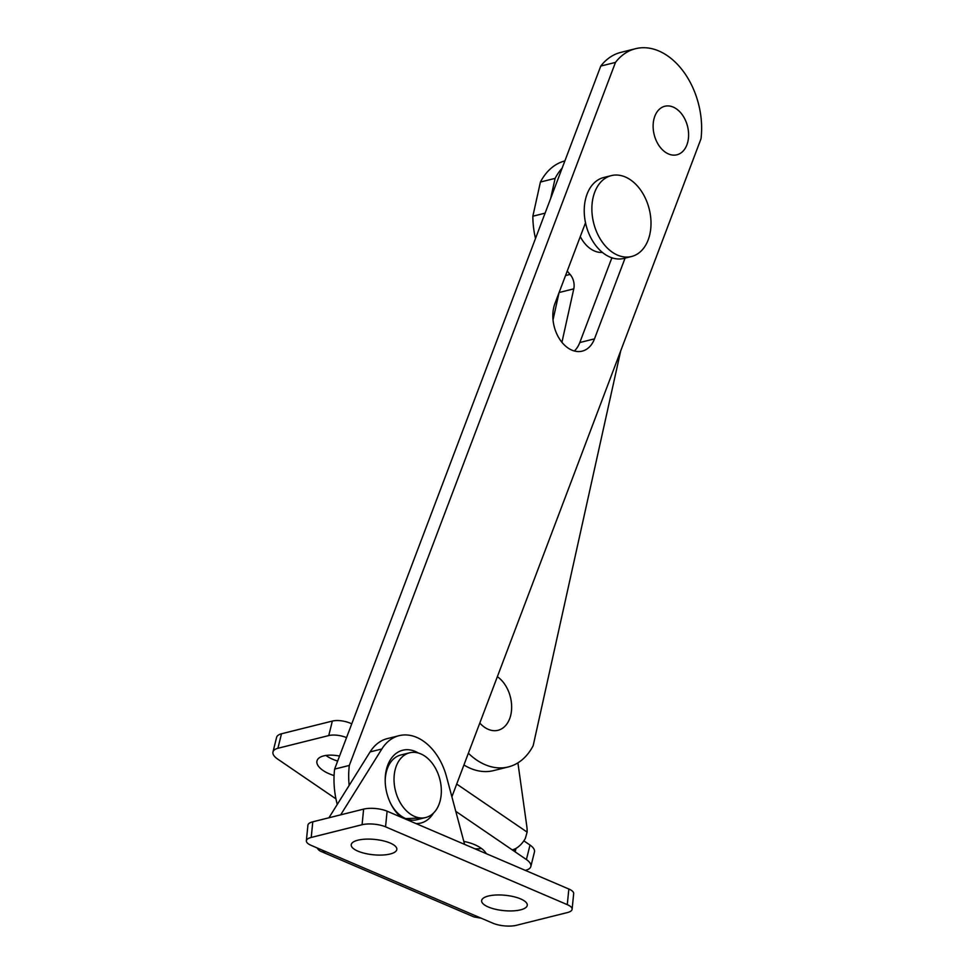 <?xml version="1.0" encoding="UTF-8"?>
<svg xmlns="http://www.w3.org/2000/svg" width="974" height="974" viewBox="0 0 974 974"><rect width="100%" height="100%" fill="white"/><g stroke="black" fill="none" stroke-linecap="round" stroke-linejoin="round"><path stroke-width="1.46" d="M451.887 796.781L701.012 138.758A69.446 47.714 76 0 0 673.436 60.461A69.446 47.714 76 0 0 635.535 48.7A69.446 47.714 76 0 0 615.471 62.409L600.775 66.074L334.618 769.095A69.446 47.714 76 0 0 337.248 804.463M635.535 48.7L620.852 52.377A69.446 47.714 76 0 0 600.775 66.074M585.52 222.766L554.924 303.559A30.851 21.197 76 0 0 565.358 345.916A30.851 21.197 76 0 0 582.184 351.139A30.851 21.197 76 0 0 594.493 338.867L625.064 258.122M574.343 351.005A30.851 21.197 76 0 0 579.798 342.544L611.648 258.402A30.851 21.197 76 0 0 611.879 257.793M615.471 62.409L349.313 765.43L334.618 769.095M349.313 765.43A69.446 47.714 76 0 0 349.155 785.409M653.189 124.088A25.007 17.191 -104 0 1 672.389 106.763A25.007 17.191 -104 0 1 688.545 136.969A25.007 17.191 -104 0 1 669.345 154.294A25.007 17.191 -104 0 1 653.189 124.088M562.132 168.161A69.446 47.714 76 0 0 555.119 178.376L540.424 182.041L532.851 216.216L545.099 213.148M564.883 160.905A69.446 47.714 76 0 0 540.424 182.041M535.505 238.472A69.446 47.714 -104 0 1 532.851 216.216M565.529 275.545L570.07 274.412A69.446 47.714 -104 0 1 567.245 271.028M555.119 178.376L550.675 198.416M468.372 753.243A69.446 47.714 76 0 0 508.331 766.928A69.446 47.714 76 0 0 533.18 745.67L620.706 350.871M463.928 764.98A69.446 47.714 76 0 0 493.635 770.592L508.331 766.928M561.925 342.312L573.783 288.852L559.113 292.517M553.025 319.862L559.052 292.65M570.07 274.412A12.504 8.596 -104 0 1 573.783 288.852M351.76 723.804A16.68 7.402 -166.1 0 0 332.341 721.077L281.498 733.775A16.68 7.402 -166.1 0 0 276.579 737.452L272.988 751.952A16.68 7.402 13.9 0 1 277.907 748.276L328.749 735.577A16.68 7.402 13.9 0 1 346.537 737.598M523.842 840.842L530.014 845.055L526.41 859.555L515.149 851.86L514.053 850.071L515.38 848.756L512.336 849.937L515.149 851.86L516.001 848.403M456.696 784.046L527.117 832.113A25.007 17.191 76 0 0 526.788 826.147L517.912 762.849M515.38 848.756L515.38 848.744A16.68 9.594 -55.7 0 0 525.376 838.346L527.117 832.113M526.41 859.555A16.68 7.402 13.9 0 1 530.842 866.507A16.68 7.402 13.9 0 1 525.923 870.184L525.254 870.354M530.842 866.507L534.446 852.006A16.68 7.402 -166.1 0 0 530.014 845.055M335.945 798.863L277.42 758.904A16.68 7.402 13.9 0 1 272.988 751.952M334.082 775.572A22.926 10.178 13.9 0 1 323.076 770.483A22.926 10.178 13.9 0 1 316.988 760.925A22.926 10.178 13.9 0 1 339.549 756.08M337.649 761.071A22.926 10.178 13.9 0 1 326.68 755.982A22.926 10.178 13.9 0 1 325.913 755.447M481.521 848.512A22.926 10.178 13.9 0 1 474.898 848.78M463.831 841.439A22.926 10.178 13.9 0 1 480.754 847.977A22.926 10.178 13.9 0 1 486.257 853.65M602.382 252.4A30.851 21.197 -104 0 1 598.633 252.229A30.851 21.197 -104 0 1 580.285 236.585M631.542 256.503L623.908 258.414A41.687 28.648 -104 0 1 615.544 258.707A41.687 28.648 -104 0 1 584.838 219.004A41.687 28.648 -104 0 1 603.697 177.524L611.331 175.612A41.687 28.648 -104 0 1 619.695 175.32A41.687 28.648 -104 0 1 650.401 215.023A41.687 28.648 -104 0 1 631.542 256.503A41.687 28.648 -104 0 1 623.19 256.795A41.687 28.648 -104 0 1 592.484 217.092A41.687 28.648 -104 0 1 611.331 175.612M497.361 676.674A29.183 20.052 -104 0 1 510.851 714.685A29.183 20.052 -104 0 1 479.805 723.037M418.406 753.048A37.523 25.774 76 0 0 415.314 751.465A37.523 25.774 76 0 0 402.712 750.236A37.523 25.774 76 0 0 385.205 778.75A37.523 25.774 76 0 0 400.911 817.113M322.93 850.424L324.135 851.519L322.966 851.921L325.864 851.678L311.205 845.395A16.68 5.6 5.7 0 1 306.36 840.806A16.68 5.6 5.7 0 1 311.23 837.445L362.072 824.735A16.68 5.6 5.7 0 1 385.546 826.829L567.282 904.639A16.68 5.6 5.7 0 1 572.115 909.229A16.68 5.6 5.7 0 1 567.258 912.601L516.415 925.3A16.68 5.6 5.7 0 1 492.929 923.218L481.205 918.202L475.397 917.179A16.68 10.738 -66.8 0 1 473.279 916.644L320.848 851.373A16.68 10.738 113.2 0 1 317.183 847.964M328.92 817.783L370.096 751.916A52.523 36.087 -104 0 1 387.311 738.609L399.072 735.674A52.523 36.087 -104 0 1 446.506 776.668L464.61 844.385M370.096 751.916L381.857 748.982L340.669 814.848M415.983 823.554A37.523 25.774 76 0 0 420.902 823.03A37.523 25.774 76 0 0 433.418 813.168M421.194 817.977L405.744 818.623M381.857 748.982A52.523 36.087 -104 0 1 399.072 735.674M322.966 851.909A16.68 10.738 113.2 0 1 320.848 851.373M572.115 909.229L573.674 893.608A16.68 5.6 -174.3 0 0 568.84 889.019L387.104 811.196A16.68 5.6 -174.3 0 0 363.631 809.114L312.788 821.812A16.68 5.6 -174.3 0 0 307.918 825.185L306.36 840.806M488.303 906.989A22.926 7.707 5.7 0 1 481.643 900.67A22.926 7.707 5.7 0 1 496.095 895.009A22.926 7.707 5.7 0 1 520.627 898.905A22.926 7.707 5.7 0 1 527.275 905.223A22.926 7.707 5.7 0 1 512.823 910.885A22.926 7.707 5.7 0 1 488.303 906.989M357.86 851.13A22.926 7.707 5.7 0 1 351.212 844.823A22.926 7.707 5.7 0 1 365.652 839.15A22.926 7.707 5.7 0 1 390.184 843.058A22.926 7.707 5.7 0 1 396.844 849.365A22.926 7.707 5.7 0 1 382.392 855.038A22.926 7.707 5.7 0 1 357.86 851.13M425.76 817.515A33.347 22.913 -104 0 1 416.361 817.089A33.347 22.913 -104 0 1 394.275 784.107A33.347 22.913 -104 0 1 409.591 752.805A33.347 22.913 -104 0 1 419.003 753.231A33.347 22.913 -104 0 1 441.088 786.225A33.347 22.913 -104 0 1 425.76 817.515L416.945 819.718A33.347 22.913 -104 0 1 407.546 819.292A33.347 22.913 -104 0 1 390.781 803.733M385.205 781.428A33.347 22.913 -104 0 1 400.777 755.008L409.591 752.805M579.798 342.544L594.493 338.867M611.648 258.402L612.865 258.098M332.341 721.077L328.749 735.577M277.907 748.276L281.498 733.775M512.336 849.937L455.771 811.33M323.112 850.497L322.966 851.921M312.788 821.812L311.23 837.445M363.631 809.114L362.072 824.735M385.546 826.829L387.104 811.196M568.84 889.019L567.282 904.639M325.864 851.678L481.205 918.202M514.053 850.071L514.248 849.291"/></g></svg>
